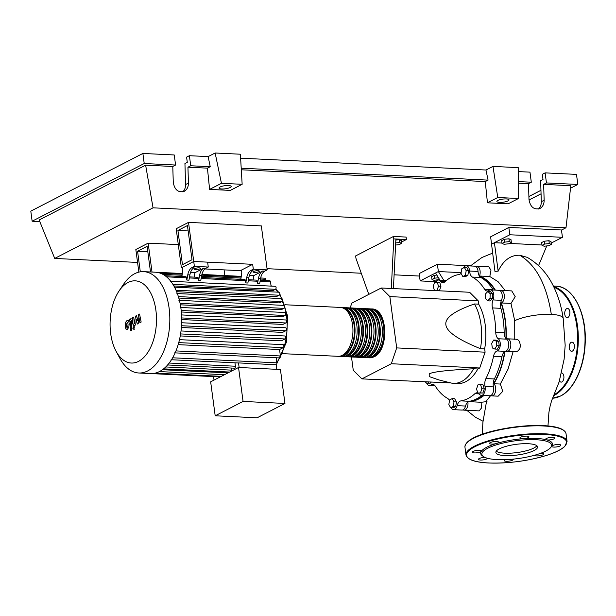 <?xml version="1.0" encoding="UTF-8"?>
<svg xmlns="http://www.w3.org/2000/svg" width="616" height="616" viewBox="0 0 616 616"><rect width="100%" height="100%" fill="white"/><g stroke="black" fill="none" stroke-linecap="round" stroke-linejoin="round"><path stroke-width="0.92" d="M140.309 271.825L137.561 251.22L147.085 246.315L150.512 271.972M147.809 251.713L137.561 251.22M178.301 244.606L148.163 243.151L152.021 272.049M224.085 269.885L224.848 275.56M138.854 272.126L135.836 249.495L148.163 243.151M471.248 400.908A62.947 35.428 -87.2 0 0 483.283 395.457M493.185 384.153A62.947 35.428 -87.2 0 0 504.658 351.759M505.928 338.477A62.947 35.428 -87.2 0 0 505.074 320.405A62.947 35.428 -87.2 0 0 500.816 302.418M395.703 242.927L399.568 242.511L401.647 243.343L399.06 244.675L395.595 245.045M395.849 240.04L399.191 239.678L399.568 242.511M399.191 239.678L401.27 240.51L401.647 243.343M401.47 242.057L406.421 239.509L406.098 237.068L393.47 236.459L393.793 238.9L391.306 288.481M393.416 288.588L395.895 239L406.421 239.509M368.799 294.386L355.963 258.374L355.64 255.933L393.47 236.459M393.793 238.9L395.895 239M351.482 356.918L353.261 370.27L361.9 378.879L450.727 382.929M361.9 378.879L391.322 363.733L396.696 347.909L389.851 296.604L478.255 300.877L478.694 304.165L474.482 303.965C454.269 310.957 444.737 317.902 445.892 324.801C446.577 331.67 458.096 339.632 480.449 348.679L484.661 348.887L485.1 352.183L479.725 367.998L477.831 368.976L473.627 368.768C447.74 370.108 432.94 371.802 429.229 373.85L429.198 376.576L438.723 379.88L450.627 382.898A45.892 25.826 -87.2 0 0 453.538 383.337A45.892 25.826 -87.2 0 0 473.627 368.768M396.696 347.909L485.1 352.183M389.851 296.604L381.212 287.995L469.615 292.261L478.255 300.877M381.212 287.995L351.79 303.141L350.165 307.931M391.322 363.733L479.725 367.998M478.694 304.165A45.892 25.826 92.8 0 1 484.661 348.887M480.449 348.679A45.892 25.826 -87.2 0 0 474.482 303.965M458.974 291.753A45.892 25.826 -87.2 0 0 457.965 291.668L462.169 291.869A45.892 25.826 92.8 0 1 463.178 291.953M457.965 291.668A45.892 25.826 -87.2 0 0 456.949 291.653M477.831 368.976A45.892 25.826 92.8 0 1 457.75 383.537L453.538 383.337M428.721 382.105L427.15 383.745L425.34 381.943M431.162 382.22L429.591 383.868L427.15 383.745M450.658 407.746L448.848 404.504L449.618 399.93L452.206 398.598L454.023 401.84L453.253 406.414L450.658 407.746L453.107 407.861L455.694 406.529L453.253 406.414M454.023 401.84L456.464 401.955L454.647 398.714L452.206 398.598M456.464 401.955L455.694 406.529M480.449 392.892L477.793 393.016L476.538 388.996L477.947 384.869L480.603 384.746L481.851 388.765L480.449 392.892L482.89 393.016L477.793 393.016M481.851 388.765L484.292 388.881L483.044 384.861L480.603 384.746M484.292 388.881L482.89 393.016M496.804 345.645L494.864 349.056L492.315 347.955L491.714 343.443L493.655 340.032L496.196 341.133L496.804 345.645L499.245 345.769L497.305 349.172L494.864 349.056M496.196 341.133L498.637 341.249L496.096 340.147L493.655 340.032M498.637 341.249L499.245 345.769M490.143 293.678L490.051 298.383L487.71 300.839L485.454 298.583L485.539 293.878L487.887 291.43L490.143 293.678L492.584 293.793L492.5 298.498L490.051 298.383M492.5 298.498L490.151 300.955L487.71 300.839M492.584 293.793L490.328 291.545L487.887 291.43M464.372 267.429L466.189 270.67L465.419 275.244L462.832 276.576L461.014 273.335L461.784 268.761L464.372 267.429L466.812 267.544L468.63 270.786L466.189 270.67M468.63 270.786L467.86 275.367L465.419 275.244M467.86 275.367L465.273 276.7L462.832 276.576M434.588 282.274L437.245 282.159L438.492 286.171L437.091 290.305L434.434 290.429L433.187 286.409L434.588 282.274M438.492 286.171L440.94 286.294L439.685 282.274L437.245 282.159M440.94 286.294L439.531 290.429L437.091 290.305M439.531 290.429L434.434 290.429M494.902 290.09A62.947 35.428 -87.2 0 0 479.856 276.684M472.403 277.069L480.827 277.477A7.646 4.304 92.8 0 1 478.039 271.456L469.615 271.048A7.646 4.304 -87.2 0 0 472.403 277.069A63.456 35.713 92.8 0 1 484.584 289.212A7.646 4.304 -87.2 0 0 487.187 291.014A7.646 4.304 -87.2 0 0 489.019 290.398A6.376 3.588 92.8 0 1 490.544 289.882A6.376 3.588 92.8 0 1 493.547 293.401A6.376 3.588 92.8 0 1 493.046 299.93A7.646 4.304 -87.2 0 0 492.5 307.931A63.456 35.713 92.8 0 1 495.749 332.301A7.646 4.304 -87.2 0 0 498.228 338.746A6.376 3.588 92.8 0 1 500.246 345.337A6.376 3.588 92.8 0 1 497.097 350.943A7.646 4.304 -87.2 0 0 493.532 356.24A63.456 35.713 92.8 0 1 485.947 378.555A7.646 4.304 -87.2 0 0 485.023 386.494A6.376 3.588 92.8 0 1 481.327 395.364A6.376 3.588 92.8 0 1 479.394 394.194A7.646 4.304 -87.2 0 0 478.001 393.023M480.827 277.477A63.456 35.713 92.8 0 1 493.008 289.62L484.584 289.212M493.277 290.013A7.646 4.304 92.8 0 1 493.008 289.62M435.712 282.228A6.376 3.588 92.8 0 1 438.592 280.041A6.376 3.588 92.8 0 1 440.525 281.212A7.646 4.304 -87.2 0 0 442.85 282.613A7.646 4.304 -87.2 0 0 445.022 281.728A63.456 35.713 92.8 0 1 458.997 274.528A7.646 4.304 -87.2 0 0 461.014 273.327M449.48 400.747A7.646 4.304 -87.2 0 0 447.516 398.336A63.456 35.713 92.8 0 1 435.335 386.194A7.646 4.304 -87.2 0 0 432.732 384.399A7.646 4.304 -87.2 0 0 430.9 385.015A6.376 3.588 92.8 0 1 429.367 385.524A6.376 3.588 92.8 0 1 426.911 383.514M477.762 392.931A7.646 4.304 -87.2 0 0 477.061 392.792A7.646 4.304 -87.2 0 0 474.898 393.686A63.456 35.713 92.8 0 1 460.922 400.877A7.646 4.304 -87.2 0 0 457.134 405.651A6.376 3.588 92.8 0 1 453.568 409.655A6.376 3.588 92.8 0 1 451.182 407.769M481.82 395.387A63.456 35.713 92.8 0 1 469.338 401.286L460.922 400.877M457.134 405.651L465.55 406.06A7.646 4.304 92.8 0 1 469.338 401.286M493.532 356.24L501.948 356.649A7.646 4.304 92.8 0 1 505.52 351.343L497.097 350.943M501.948 356.649A63.456 35.713 92.8 0 1 494.363 378.963L485.947 378.555M485.023 386.494L493.439 386.894A7.646 4.304 92.8 0 1 494.363 378.963M498.228 338.746L506.645 339.154A7.646 4.304 92.8 0 1 504.165 332.709L495.749 332.301M492.5 307.931L500.916 308.339A63.456 35.713 92.8 0 1 504.165 332.709M500.916 308.339A7.646 4.304 92.8 0 1 501.47 300.339L493.046 299.93M506.645 339.154A6.376 3.588 92.8 0 1 508.67 345.738A6.376 3.588 92.8 0 1 505.52 351.343M493.439 386.894A6.376 3.588 92.8 0 1 489.751 395.772L481.327 395.364M465.55 406.06A6.376 3.588 92.8 0 1 461.985 410.063L453.568 409.655M463.509 267.875A6.376 3.588 92.8 0 1 466.351 265.758L474.767 266.158A6.376 3.588 92.8 0 1 478.039 271.456M490.544 289.882L498.968 290.29A6.376 3.588 92.8 0 1 501.963 293.809A6.376 3.588 92.8 0 1 501.47 300.339M466.351 265.758A6.376 3.588 92.8 0 1 469.615 271.048M370.84 308.97A24.471 13.775 92.8 0 1 371.895 308.947A24.471 13.775 92.8 0 1 384.484 330.23A24.471 13.775 92.8 0 1 373.843 356.849A24.471 13.775 92.8 0 1 369.531 357.842A24.471 13.775 92.8 0 1 368.483 357.719M282.713 353.653L337.961 356.317A24.471 13.775 -87.2 0 0 342.273 355.324A24.471 13.775 -87.2 0 0 352.914 328.705A24.471 13.775 -87.2 0 0 340.317 307.43L285.077 304.758M374.436 310.564A23.454 13.198 92.8 0 1 383.945 332.694A23.454 13.198 92.8 0 1 373.712 355.871A23.454 13.198 92.8 0 1 372.218 356.487M341.372 307.546A24.471 13.775 92.8 0 1 342.427 307.53A24.471 13.775 92.8 0 1 355.016 328.805A24.471 13.775 92.8 0 1 344.375 355.432A24.471 13.775 92.8 0 1 340.063 356.418A24.471 13.775 92.8 0 1 339.016 356.294M340.063 356.418L342.173 356.518A24.471 13.775 -87.2 0 0 346.477 355.532A24.471 13.775 -87.2 0 0 357.126 328.906A24.471 13.775 -87.2 0 0 344.529 307.63L342.427 307.53M345.576 307.754A24.471 13.775 92.8 0 1 346.639 307.731A24.471 13.775 92.8 0 1 359.228 329.006A24.471 13.775 92.8 0 1 348.587 355.632A24.471 13.775 92.8 0 1 344.275 356.625A24.471 13.775 92.8 0 1 343.228 356.502M344.275 356.625L346.377 356.726A24.471 13.775 -87.2 0 0 350.689 355.732A24.471 13.775 -87.2 0 0 361.33 329.113A24.471 13.775 -87.2 0 0 348.741 307.831L346.639 307.731M349.788 307.954A24.471 13.775 92.8 0 1 350.843 307.931A24.471 13.775 92.8 0 1 363.44 329.214A24.471 13.775 92.8 0 1 352.791 355.832A24.471 13.775 92.8 0 1 348.487 356.826A24.471 13.775 92.8 0 1 347.432 356.702M348.487 356.826L350.589 356.926A24.471 13.775 -87.2 0 0 354.901 355.94A24.471 13.775 -87.2 0 0 365.542 329.314A24.471 13.775 -87.2 0 0 352.953 308.038L350.843 307.931M354 308.162A24.471 13.775 92.8 0 1 355.055 308.139A24.471 13.775 92.8 0 1 367.644 329.414A24.471 13.775 92.8 0 1 357.003 356.04A24.471 13.775 92.8 0 1 352.691 357.026A24.471 13.775 92.8 0 1 351.644 356.91M352.691 357.026L354.801 357.134A24.471 13.775 -87.2 0 0 359.105 356.14A24.471 13.775 -87.2 0 0 369.754 329.514A24.471 13.775 -87.2 0 0 357.157 308.239L355.055 308.139M358.212 308.362A24.471 13.775 92.8 0 1 359.267 308.339A24.471 13.775 92.8 0 1 371.856 329.622A24.471 13.775 92.8 0 1 361.215 356.24A24.471 13.775 92.8 0 1 356.903 357.234A24.471 13.775 92.8 0 1 355.856 357.111M356.903 357.234L359.012 357.334A24.471 13.775 -87.2 0 0 363.317 356.341A24.471 13.775 -87.2 0 0 373.966 329.722A24.471 13.775 -87.2 0 0 361.369 308.439L359.267 308.339M362.416 308.562A24.471 13.775 92.8 0 1 363.471 308.547A24.471 13.775 92.8 0 1 376.068 329.822A24.471 13.775 92.8 0 1 365.427 356.441A24.471 13.775 92.8 0 1 361.115 357.434A24.471 13.775 92.8 0 1 360.067 357.311M361.115 357.434L363.217 357.534A24.471 13.775 -87.2 0 0 367.529 356.548A24.471 13.775 -87.2 0 0 378.17 329.922A24.471 13.775 -87.2 0 0 365.581 308.647L363.471 308.547M366.628 308.77A24.471 13.775 92.8 0 1 367.683 308.747A24.471 13.775 92.8 0 1 380.28 330.022A24.471 13.775 92.8 0 1 369.631 356.649A24.471 13.775 92.8 0 1 365.327 357.642A24.471 13.775 92.8 0 1 364.272 357.519M365.327 357.642L367.429 357.742A24.471 13.775 -87.2 0 0 371.741 356.749A24.471 13.775 -87.2 0 0 382.382 330.13A24.471 13.775 -87.2 0 0 369.785 308.847L367.683 308.747M370.231 310.356A23.454 13.198 92.8 0 1 379.733 332.486A23.454 13.198 92.8 0 1 369.5 355.671A23.454 13.198 92.8 0 1 368.014 356.279M366.02 310.156A23.454 13.198 92.8 0 1 375.521 332.286A23.454 13.198 92.8 0 1 365.296 355.471A23.454 13.198 92.8 0 1 363.802 356.079M361.808 309.948A23.454 13.198 92.8 0 1 371.309 332.086A23.454 13.198 92.8 0 1 361.084 355.263A23.454 13.198 92.8 0 1 359.59 355.871M357.596 309.748A23.454 13.198 92.8 0 1 367.105 331.878A23.454 13.198 92.8 0 1 356.872 355.062A23.454 13.198 92.8 0 1 355.386 355.671M353.392 309.548A23.454 13.198 92.8 0 1 362.893 331.678A23.454 13.198 92.8 0 1 352.66 354.855A23.454 13.198 92.8 0 1 351.174 355.471M349.18 309.34A23.454 13.198 92.8 0 1 358.681 331.47A23.454 13.198 92.8 0 1 348.456 354.654A23.454 13.198 92.8 0 1 346.962 355.263M344.968 309.14A23.454 13.198 92.8 0 1 354.47 331.269A23.454 13.198 92.8 0 1 344.244 354.454A23.454 13.198 92.8 0 1 342.75 355.062M128.028 282.505A41.149 23.162 -87.2 0 0 118.988 291.075A41.149 23.162 -87.2 0 0 116.085 351.274A41.149 23.162 -87.2 0 0 138.546 361.369A41.149 23.162 -87.2 0 0 155.894 310.295A41.149 23.162 -87.2 0 0 128.028 282.505M116.085 351.274L119.989 358.489A50.735 28.552 -87.2 0 0 138.754 372.988A50.735 28.552 -87.2 0 0 147.686 370.94A50.735 28.552 -87.2 0 0 169.754 315.746A50.735 28.552 -87.2 0 0 143.644 271.641A50.735 28.552 -87.2 0 0 134.712 273.697A50.735 28.552 -87.2 0 0 123.57 284.269L118.988 291.075M138.754 372.988L150.627 373.565A50.735 28.552 -87.2 0 0 150.627 373.565A50.735 28.552 -87.2 0 0 155.17 373.142A50.735 28.552 -87.2 0 0 159.559 371.51A50.735 28.552 -87.2 0 0 163.794 368.707A50.735 28.552 -87.2 0 0 167.868 364.687A50.735 28.552 -87.2 0 0 171.756 359.297A50.735 28.552 -87.2 0 0 175.414 352.213A50.735 28.552 -87.2 0 0 178.987 341.695A50.735 28.552 -87.2 0 0 180.781 332.732A50.735 28.552 -87.2 0 0 181.589 324.286A50.735 28.552 -87.2 0 0 181.62 316.231A50.735 28.552 -87.2 0 0 180.95 308.539A50.735 28.552 -87.2 0 0 179.61 301.193A50.735 28.552 -87.2 0 0 177.577 294.202A50.735 28.552 -87.2 0 0 174.759 287.618A50.735 28.552 -87.2 0 0 170.963 281.535A50.735 28.552 -87.2 0 0 165.219 275.814A50.735 28.552 -87.2 0 0 160.26 273.165A50.735 28.552 -87.2 0 0 155.525 272.218L155.525 272.218A50.735 28.552 -87.2 0 0 155.517 272.218L143.644 271.641M253.815 271.44A3.057 0.778 -7.6 0 1 257.165 270.701A3.057 0.778 -7.6 0 1 259.375 271.155A3.057 0.778 -7.6 0 1 258.866 271.679A3.057 0.778 -7.6 0 1 255.509 272.418A3.057 0.778 -7.6 0 1 253.307 271.964A3.057 0.778 -7.6 0 1 253.815 271.44M194.879 268.591A3.057 0.778 -7.6 0 1 198.229 267.852A3.057 0.778 -7.6 0 1 200.439 268.314A3.057 0.778 -7.6 0 1 199.93 268.838A3.057 0.778 -7.6 0 1 196.573 269.577A3.057 0.778 -7.6 0 1 194.371 269.123A3.057 0.778 -7.6 0 1 194.879 268.591M238.538 367.475L210.657 381.828L215.192 415.785L243.066 401.432L238.538 367.475L280.426 369.492L284.954 403.457L257.08 417.81L215.192 415.785M243.066 401.432L284.954 403.457M171.117 359.729L238.261 362.97A1.532 0.862 -87.2 0 0 238.523 362.916L239.139 367.506M167.344 364.957L234.488 368.191A1.532 0.862 -87.2 0 0 235.404 366.235L234.95 362.809M231.393 371.155A1.532 0.862 -87.2 0 0 231.454 370.131L231.177 368.037M227.373 373.219A1.532 0.862 -87.2 0 0 227.35 372.849L227.227 371.933M223.023 375.46A1.532 0.862 -87.2 0 0 223.108 374.651M150.635 373.565L217.764 376.807A1.532 0.862 -87.2 0 0 218.48 376.222M213.552 376.599L214.014 380.095M238.523 362.916L276.199 364.734L276.815 369.323M275.052 286.378A1.532 0.862 92.8 0 1 275.321 286.317A1.532 0.862 92.8 0 1 276.107 287.649A1.532 0.862 92.8 0 1 275.437 289.312L272.688 290.729L173.866 285.955M278.732 292.277A1.532 0.862 92.8 0 1 279.002 292.215A1.532 0.862 92.8 0 1 279.787 293.547A1.532 0.862 92.8 0 1 279.125 295.21L276.553 296.527L176.63 291.707M281.466 298.66A1.532 0.862 92.8 0 1 281.735 298.598A1.532 0.862 92.8 0 1 282.521 299.93A1.532 0.862 92.8 0 1 281.858 301.594L279.333 302.895L178.794 298.044M283.437 305.444A1.532 0.862 92.8 0 1 283.707 305.382A1.532 0.862 92.8 0 1 284.492 306.706A1.532 0.862 92.8 0 1 283.83 308.37L281.266 309.694L180.365 304.82M181.189 310.479L285.131 315.5L282.451 316.878L181.335 311.996M181.674 317.933L285.778 322.961L282.913 324.432L181.697 319.542M181.512 325.733L285.747 330.769L282.605 332.386L181.374 327.496M180.596 333.926L284.962 338.962L281.381 340.81L180.257 335.928M186.841 280.08L188.943 280.18L189.882 274.929A10.195 5.737 92.8 0 1 194.055 267.714L191.946 267.613A10.195 5.737 -87.2 0 0 187.78 274.828L186.841 280.08L186.532 277.808A1.532 0.862 -87.2 0 0 185.77 276.707L165.08 275.714M194.171 277.115L194.956 272.703L190.521 272.488M194.956 272.703L203.734 268.183A10.195 5.737 -87.2 0 0 199.561 275.398L198.621 280.65L198.321 278.378A1.532 0.862 -87.2 0 0 197.551 277.277L189.528 276.892M191.946 267.613L194.379 266.358L208.27 267.028L205.844 268.283L203.734 268.183M199.561 275.398L201.671 275.498A10.195 5.737 92.8 0 1 205.844 268.283M201.671 275.498L200.731 280.75L198.621 280.65M245.776 282.921L247.878 283.021L248.818 277.778A10.195 5.737 92.8 0 1 252.991 270.563L250.881 270.455A10.195 5.737 -87.2 0 0 246.716 277.677L245.776 282.921L245.468 280.65A1.532 0.862 -87.2 0 0 244.706 279.556L201.316 277.462M253.107 279.964L253.892 275.545L249.457 275.329M253.892 275.545L262.67 271.025A10.195 5.737 -87.2 0 0 258.497 278.247L257.557 283.491L257.257 281.219A1.532 0.862 -87.2 0 0 256.495 280.126L248.464 279.741M250.881 270.455L253.315 269.207L267.205 269.877L264.78 271.125L262.67 271.025M271.086 286.109L270.516 281.858A1.532 0.862 -87.2 0 0 269.754 280.765L260.252 280.303M258.497 278.247L260.606 278.347L259.667 283.591L257.557 283.491M240.833 279.371L241.78 272.534L241.457 270.093L252.668 264.318L253.315 269.207M265.881 280.58L265.704 279.287A1.532 0.862 -87.2 0 0 264.942 278.193L260.676 277.985M181.897 276.522L182.844 269.685L182.521 267.244L193.732 261.477L194.379 266.358M260.606 278.347A10.195 5.737 92.8 0 1 264.78 271.125M252.668 264.318L193.732 261.477L188.511 222.384L176.184 228.729L181.397 267.821L193.732 261.477L207.623 262.147L208.27 267.028M188.511 222.384L261.338 225.903L267.205 269.877M285.131 315.5A1.532 0.862 -87.2 0 0 285.793 313.837A1.532 0.862 -87.2 0 0 285.008 312.505L180.804 307.476M285.778 322.961A1.532 0.862 -87.2 0 0 286.44 321.298A1.532 0.862 -87.2 0 0 285.655 319.966L181.558 314.938M178.748 342.611L283.221 347.655L279.548 349.541L178.163 344.652M283.221 347.655A1.532 0.862 -87.2 0 0 283.891 345.992A1.532 0.862 -87.2 0 0 283.106 344.66L179.487 339.655M285.747 330.769A1.532 0.862 -87.2 0 0 286.417 329.106A1.532 0.862 -87.2 0 0 285.624 327.774L181.651 322.753M284.962 338.962A1.532 0.862 -87.2 0 0 285.624 337.298A1.532 0.862 -87.2 0 0 284.838 335.974L181.019 330.961M261.038 278.009A1.532 0.862 -87.2 0 0 260.776 277.508M279.548 349.541L280.403 355.956A1.532 0.862 92.8 0 1 279.487 357.911L174.667 352.853M276.176 357.757L276.853 362.832A1.532 0.862 92.8 0 1 276.199 364.734M126.734 327.212L127.828 326.642L128.059 324.393L127.743 322.414L127.189 322.307L126.419 325.24L126.734 327.212L127.296 327.312M127.743 322.414L127.189 322.307M128.775 327.442L129.237 323.793L128.629 320.666L127.15 320.351L125.703 322.176L125.241 325.849L125.841 328.952L127.335 329.267L128.775 327.442M127.366 329.475L126.657 329.437L127.335 329.267M128.528 320.212L127.15 320.351M131.755 330.122L131.562 320.697L130.13 318.919L129.46 319.257L129.499 321.105L130.384 321.437L130.577 330.73L131.755 330.122M129.953 320.867L130.384 321.437M131.339 318.826L130.13 318.919M133.426 326.78L132.879 328.397L133.764 329.275L134.311 327.658L133.426 326.78L134.365 326.765M134.242 329.368L133.764 329.275M138.523 314.599L137.645 320.582L136.544 315.615L135.512 316.147L134.311 323.716L133.749 317.048L132.563 317.656L132.702 323.9L134.142 325.671L135.705 324.863L136.205 319.157L137.283 324.047L138.207 323.569L139.054 317.687L139.932 322.684L141.149 322.053L139.555 314.068L138.523 314.599M134.35 325.833L133.641 325.802L134.142 325.671M134.311 323.716L133.88 323.146M188.157 230.946L177.909 230.453L182.475 264.657L192 259.752L187.441 225.548L177.909 230.453M241.541 270.724L204.866 268.953M182.606 267.875L181.397 267.821M508.778 243.782L504.119 244.282L502.04 243.459L504.635 242.126L509.293 241.618L511.365 242.45L508.778 243.782M504.635 242.126L504.25 239.293L501.663 240.625L502.04 243.459M504.25 239.293L508.916 238.785L509.293 241.618M508.916 238.785L510.987 239.616L511.365 242.45M544.621 244.052L549.287 243.551L551.358 244.383L548.771 245.715L544.113 246.215L542.034 245.384L544.621 244.052L544.244 241.218L548.91 240.717L549.287 243.551M548.91 240.717L550.981 241.549L551.358 244.383M544.244 241.218L541.657 242.55L542.034 245.384M439.501 279.441L434.064 280.342L431.993 279.51L431.616 276.676L434.203 275.344L434.58 278.178L438.446 277.762M434.203 275.344L436.813 275.067M431.993 279.51L434.58 278.178M486.994 401.617L481.158 402.256L468.36 401.632M490.629 395.618L486.686 400.569L482.929 422.075L482.213 434.288M483.922 395.487A63.456 35.713 92.8 0 1 468.391 401.617M513.043 351.828L508.077 369.084L500.338 384.045L502.748 391.337L498.152 396.18L491.853 395.872A6.376 3.588 92.8 0 1 490.813 395.541M500.338 384.045L493.863 383.73A6.376 3.588 92.8 0 1 495.611 390.968A6.376 3.588 92.8 0 1 491.853 395.872M504.981 351.567A63.456 35.713 92.8 0 1 493.863 383.73M506.483 339.023A6.376 3.588 92.8 0 1 507.53 338.8L516.239 339.224L518.01 339.878L519.465 341.449L520.528 345.899L519.696 348.795L518.287 350.658L516.462 351.751L506.914 351.536A6.376 3.588 92.8 0 1 505.875 351.205M507.53 338.8A6.376 3.588 92.8 0 1 510.81 345.345A6.376 3.588 92.8 0 1 506.914 351.536M500.007 290.621A6.376 3.588 92.8 0 1 501.07 290.39A6.376 3.588 92.8 0 1 504.358 296.134A6.376 3.588 92.8 0 1 501.355 302.964L510.98 303.434L514.707 320.713L514.745 339.601M501.355 302.964A63.456 35.713 92.8 0 1 506.206 338.777M501.07 290.39L511.75 290.906L515.215 296.696L510.98 303.434M475.806 266.489A6.376 3.588 92.8 0 1 476.876 266.266A6.376 3.588 92.8 0 1 479.833 269.631A6.376 3.588 92.8 0 1 479.494 276.022L489.812 276.522L498.09 281.681L505.22 290.59M479.494 276.022A63.456 35.713 92.8 0 1 495.356 290.113M481.158 402.256L481.335 408.2L479.132 410.887L464.094 410.164A6.376 3.588 92.8 0 1 463.055 409.832M467.898 401.948A6.376 3.588 92.8 0 1 464.094 410.164M476.876 266.266L488.819 266.844L490.967 270.17L489.812 276.522M498.152 271.148L494.409 242.696L509.817 234.765L562.439 237.306L561.461 229.976L508.839 227.435L490.629 236.814L494.956 271.387L498.152 271.148C503.411 260.283 510.595 254.978 519.712 255.24L527.196 257.342C538.538 263.879 547.27 273.458 553.384 286.07C558.204 295.865 561.476 306.645 563.201 318.41A26.919 6.876 172.4 0 0 563.193 318.364A26.919 6.876 172.4 0 0 551.312 314.383A26.919 6.876 172.4 0 0 514.707 320.713M436.028 281.681L420.158 280.919L438.369 271.541L461.13 272.642M420.158 280.919L419.18 273.589L437.391 264.218L438.369 271.541L443.759 280.295M491.607 244.144L494.409 242.696L501.994 243.066M538.561 265.642L546.762 245.93M509.471 243.428L541.98 244.991M435.566 272.988L439.916 280.111M437.391 264.218L470.539 265.812M562.439 237.306L551.189 243.097M508.839 227.435L509.817 234.765M561.638 372.957A4.589 2.58 92.8 0 1 562.701 373.504A4.589 2.58 92.8 0 1 563.786 378.725A4.589 2.58 92.8 0 1 561.107 382.12A4.589 2.58 92.8 0 1 559.959 381.558A4.589 2.58 92.8 0 1 559.459 380.888M571.217 342.311A4.589 2.58 92.8 0 1 572.025 342.126A4.589 2.58 92.8 0 1 574.382 346.115A4.589 2.58 92.8 0 1 572.387 351.105A4.589 2.58 92.8 0 1 571.579 351.289A4.589 2.58 92.8 0 1 569.222 347.301A4.589 2.58 92.8 0 1 571.217 342.311M565.111 310.857A4.589 2.58 92.8 0 1 567.529 308.462A4.589 2.58 92.8 0 1 569.507 315.238A4.589 2.58 92.8 0 1 567.09 317.633A4.589 2.58 92.8 0 1 565.111 310.857M499.36 448.841A21.036 5.375 -7.6 0 1 522.422 443.759A21.036 5.375 -7.6 0 1 537.576 446.9A21.036 5.375 -7.6 0 1 534.087 450.519A21.036 5.375 -7.6 0 1 511.026 455.601A21.036 5.375 -7.6 0 1 495.88 452.46A21.036 5.375 -7.6 0 1 499.36 448.841M536.852 445.753A21.036 5.375 -7.6 0 1 533.764 448.078A21.036 5.375 -7.6 0 1 513.059 452.999A21.036 5.375 -7.6 0 1 496.273 451.166M483.406 456.518L482.313 455.74A36.205 9.248 -7.6 0 1 481.365 451.289A36.205 9.248 -7.6 0 1 486.709 447.262A36.205 9.248 -7.6 0 1 496.596 443.451A4.589 1.17 -7.6 0 1 489.597 443.574A4.589 1.17 -7.6 0 1 489.512 443.389A4.589 1.17 -7.6 0 1 493.532 441.68A4.589 1.17 -7.6 0 1 498.521 441.995A4.589 1.17 -7.6 0 1 498.606 442.18A4.589 1.17 -7.6 0 1 496.596 443.451A36.205 9.248 -7.6 0 1 523.538 438.692A4.589 1.17 -7.6 0 1 519.865 438.03A4.589 1.17 -7.6 0 1 520.628 437.237A4.589 1.17 -7.6 0 1 525.664 436.128A4.589 1.17 -7.6 0 1 528.967 436.813A4.589 1.17 -7.6 0 1 528.205 437.606A4.589 1.17 -7.6 0 1 523.538 438.692A36.205 9.248 -7.6 0 1 546.415 439.793A4.589 1.17 -7.6 0 1 545.645 439.27A4.589 1.17 -7.6 0 1 549.295 437.614A4.589 1.17 -7.6 0 1 554.739 438.061A4.589 1.17 -7.6 0 1 551.089 439.708A4.589 1.17 -7.6 0 1 546.415 439.793A36.205 9.248 -7.6 0 1 551.821 446.115A4.589 1.17 -7.6 0 1 558.812 444.49A4.589 1.17 -7.6 0 1 560.837 445.183A4.589 1.17 -7.6 0 1 558.504 446.546A4.589 1.17 -7.6 0 1 553.769 447.085A4.589 1.17 -7.6 0 1 551.736 446.4A4.589 1.17 -7.6 0 1 551.821 446.115A36.205 9.248 -7.6 0 1 551.528 446.508L550.673 447.547A35.181 8.986 -7.6 0 1 545.776 451.081A35.181 8.986 -7.6 0 1 511.757 459.267A35.181 8.986 -7.6 0 1 483.406 456.518A35.181 8.986 -7.6 0 1 487.68 448.279A35.181 8.986 -7.6 0 1 530.645 439.639A35.181 8.986 -7.6 0 1 550.673 447.547M474.382 452.914A4.589 1.17 -7.6 0 1 472.357 452.221A4.589 1.17 -7.6 0 1 474.682 450.858A4.589 1.17 -7.6 0 1 479.425 450.319A4.589 1.17 -7.6 0 1 481.45 451.012A4.589 1.17 -7.6 0 1 481.365 451.289A4.589 1.17 -7.6 0 1 474.382 452.914M540.586 453.322A4.589 1.17 -7.6 0 1 543.597 453.83A4.589 1.17 -7.6 0 1 543.682 454.015A4.589 1.17 -7.6 0 1 539.654 455.732A4.589 1.17 -7.6 0 1 534.665 455.409A4.589 1.17 -7.6 0 1 534.588 455.239M513.174 459.136A4.589 1.17 -7.6 0 1 513.321 459.374A4.589 1.17 -7.6 0 1 512.558 460.167A4.589 1.17 -7.6 0 1 507.53 461.276A4.589 1.17 -7.6 0 1 504.227 460.591A4.589 1.17 -7.6 0 1 504.981 459.805A4.589 1.17 -7.6 0 1 505.274 459.667M487.533 458.281A4.589 1.17 -7.6 0 1 483.891 459.79A4.589 1.17 -7.6 0 1 478.447 459.351A4.589 1.17 -7.6 0 1 482.105 457.696A4.589 1.17 -7.6 0 1 485.062 457.426M497.905 200.416A6.122 1.563 -7.6 0 1 504.612 198.937A6.122 1.563 -7.6 0 1 509.024 199.846A6.122 1.563 -7.6 0 1 508.007 200.901A6.122 1.563 -7.6 0 1 501.301 202.379A6.122 1.563 -7.6 0 1 496.889 201.463A6.122 1.563 -7.6 0 1 497.905 200.416M220.066 187.002A6.122 1.563 -7.6 0 1 226.773 185.524A6.122 1.563 -7.6 0 1 231.177 186.432A6.122 1.563 -7.6 0 1 230.168 187.487A6.122 1.563 -7.6 0 1 223.462 188.966A6.122 1.563 -7.6 0 1 219.05 188.049A6.122 1.563 -7.6 0 1 220.066 187.002M182.744 191.846C184.661 190.051 185.609 187.618 185.578 184.554L184.939 163.533L187.287 162.324L186.594 157.142L189.397 155.702L190.737 165.766L187.942 167.206L188.427 183.091C188.404 186.948 187.01 189.69 184.238 191.306C178.263 192.877 174.605 189.897 173.273 182.359L172.78 166.474L175.583 165.034L174.243 154.97L142.881 153.453L144.221 163.517L175.583 165.034M538.461 209.017C540.386 207.222 541.333 204.797 541.302 201.732L540.655 180.704L543.004 179.495L542.319 174.313L545.114 172.873L546.461 182.937L543.659 184.376L544.144 200.262C544.128 204.119 542.727 206.86 539.962 208.477C533.98 210.048 530.322 207.068 528.99 199.53L528.505 183.645L531.308 182.205L529.96 172.141L518.264 171.579M190.737 165.766L210.233 166.705L208.131 156.603L215.138 152.999L240.394 154.216L242.15 184.307L221.444 183.306L215.138 152.999M189.397 155.702L208.131 156.603M240.625 158.173L485.97 170.016L492.977 166.412L518.233 167.629L518.472 198.498L497.767 197.497L492.977 166.412M39.809 221.583L32.14 221.213L144.221 163.517M142.881 153.453L30.8 211.142L32.14 221.213M187.942 167.206L207.43 168.145L210.233 166.705M137.561 262.431L54.716 258.435L39.154 219.974L145.63 165.165L172.78 166.474M518.341 181.581L531.308 182.205M518.356 183.16L528.505 183.645M546.461 182.937L577.823 184.454L570.524 188.211M543.659 184.376L570.809 185.693L565.996 227.758L561.476 230.084M545.114 172.873L576.484 174.382L577.823 184.454M528.898 196.504L540.948 190.305M529.013 199.992L541.056 193.794M221.444 183.306L209.602 189.405L230.307 190.398L242.15 184.307M209.602 189.405L207.43 168.145M145.63 165.165L153.045 207.823L565.996 227.758M518.472 198.498L508.146 203.811L487.441 202.81L485.269 181.558L488.072 180.118L485.97 170.016M241.303 169.785L485.269 181.558M241.21 168.199L488.072 180.118M487.441 202.81L497.767 197.497M54.716 258.435L153.045 207.823M419.504 276.045L394.101 274.821M361.261 273.235L267.051 268.684M445.33 281.443L440.525 281.212M430.9 385.015L434.496 385.185M474.898 393.686L479.14 393.894M280.426 356.402A44.36 24.963 -87.2 0 0 286.478 315.608A44.36 24.963 -87.2 0 0 282.498 300.4M281.697 298.598A44.36 24.963 -87.2 0 0 279.579 294.671M277.87 292.161A44.36 24.963 -87.2 0 0 275.429 289.32L172.911 284.361M162.47 369.723L227.35 372.849M165.743 366.959L231.454 370.131M169.192 363.04L235.404 366.235M276.8 362.447A44.36 24.963 -87.2 0 0 279.649 357.896M187.78 274.828L189.882 274.929M246.716 277.677L248.818 277.778M189.343 277.939L198.321 278.378M166.536 276.838L186.532 277.808M260.067 281.358L270.516 281.858M248.279 280.788L257.257 281.219M201.132 278.509L245.468 280.65M162.863 274.328L181.851 275.244M201.548 276.191L240.787 278.085M260.483 279.04L265.704 279.287M180.088 303.365L283.83 308.37M178.371 296.596L281.858 301.594M175.999 290.228L279.125 295.21M175.96 350.912L280.403 355.956M172.642 357.796L276.853 362.832M519.712 255.24C536.059 264.926 546.592 284.638 551.32 314.383M554.13 394.717A55.579 31.277 -87.2 0 0 577.615 338.515A55.579 31.277 -87.2 0 0 554.007 287.349M553.661 395.734A56.087 31.57 -87.2 0 0 553.853 395.641A56.087 31.57 -87.2 0 0 577.5 326.026A56.087 31.57 -87.2 0 0 553.645 286.594M552.537 398.236A56.087 31.57 -87.2 0 0 560.583 395.965A56.087 31.57 -87.2 0 0 584.238 326.349A56.087 31.57 -87.2 0 0 556.117 286.194L553.384 286.063M573.026 384.099A55.579 31.277 -87.2 0 0 576.969 302.418M543.505 425.972A50.989 13.028 -7.6 0 1 566.027 433.649C564.772 428.975 557.18 426.295 543.25 425.61C512.758 424.293 464.795 434.449 464.949 447.139A50.989 13.028 -7.6 0 1 473.388 438.361A50.989 13.028 -7.6 0 1 543.505 425.972M567.067 441.472L564.787 446.392C561.569 449.464 555.84 452.352 547.593 455.078C528.482 460.937 508.87 463.586 488.765 463.001C474.836 462.316 467.244 459.636 465.989 454.955A50.989 13.028 -7.6 0 1 474.435 446.184A50.989 13.028 -7.6 0 1 544.552 433.795A50.989 13.028 -7.6 0 1 567.067 441.472L566.027 433.649M544.336 434.426A50.481 12.898 -7.6 0 1 558.273 450.712A50.481 12.898 -7.6 0 1 488.858 462.978A50.481 12.898 -7.6 0 1 474.921 446.692A50.481 12.898 -7.6 0 1 544.336 434.426M473.743 437.899A50.481 12.898 -7.6 0 1 543.158 425.625M188.427 183.091L185.578 184.554M544.144 200.262L541.302 201.732M435.058 385.801L429.367 385.524M446.515 280.426L438.592 280.041M369.531 357.842L374.182 356.78C389.304 350.296 387.826 308.616 371.895 308.947M271.032 285.701L271.856 286.147M275.737 289.043L278.617 292.2M279.787 293.786L287.603 315.993L286.44 342.18L276.853 363.502M155.101 373.157L221.283 376.353M159.421 371.579L224.463 374.721M229.645 372.049L163.602 368.861M283.707 305.382L178.886 300.315M275.321 286.317L170.493 281.258M281.735 298.598L176.915 293.539M279.002 292.215L174.182 287.156M155.525 272.218L182.167 273.504M201.894 274.451L241.102 276.345M160.191 273.134L182.043 274.189M201.74 275.144L240.979 277.038M492.392 253.215L481.912 257.503L470.393 265.95M466.789 410.295L475.544 417.348L483.013 421.252M563.193 318.364L565.172 345.345L564.125 359.19L559.135 381.889L551.559 400.877L550.096 406.244L548.933 412.235L547.978 425.941M556.117 286.194C573.196 286.332 586.856 313.552 585.192 343.174C584.368 366.982 574.05 389.428 560.753 395.934L552.529 398.236M465.989 454.955L464.949 447.139"/></g></svg>
